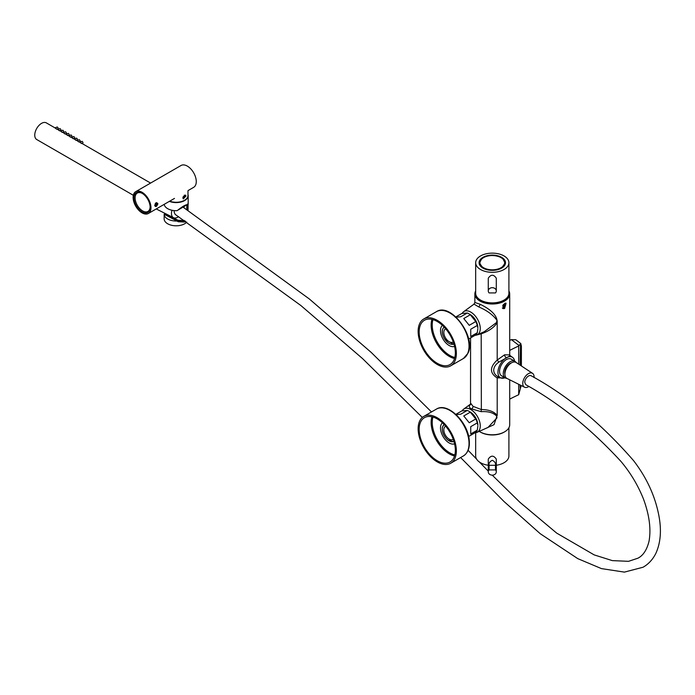 <?xml version="1.0" encoding="UTF-8"?>
<svg xmlns="http://www.w3.org/2000/svg" width="695" height="695" viewBox="0 0 695 695"><rect width="100%" height="100%" fill="white"/><g stroke="black" fill="none" stroke-linecap="round" stroke-linejoin="round"><path stroke-width="1.04" d="M504.605 308.519L506.064 303.202L504.605 303.42L502.945 308.615L504.605 308.519M509.704 379.809L509.704 424.723A17.418 10.06 180 0 1 504.605 431.838A17.418 10.06 180 0 1 479.203 431.36M505.065 377.811L497.203 377.915C489.593 373.154 489.593 367.203 497.203 360.053L504.605 354.798L509.696 354.937M475.067 432.724A13.413 7.749 -120 0 0 477.048 432.316L487.899 427.512L497.012 417.834L496.439 415.888C493.215 412.648 488.142 411.24 481.218 411.666A2.198 0.791 92.1 0 1 481.357 409.572C488.559 409.537 493.85 411.457 497.203 415.332L494.023 424.662L483.042 429.658M475.067 335.294A13.413 7.749 -120 0 0 477.048 334.886L484.241 331.706L496.439 322.602L497.012 320.412C493.155 314.957 487.004 310.43 478.551 306.816L474.033 304.123L474.867 302.49L479.976 304.202C491.73 309.84 497.472 315.982 497.203 322.645C494.197 327.432 488.906 331.141 481.357 333.782L475.745 335.251M475.675 290.936A17.418 10.06 0 0 0 474.867 293.95A17.418 10.06 0 0 0 485.623 303.237A17.418 10.06 0 0 0 504.605 301.065A17.418 10.06 0 0 0 509.704 293.95A17.418 10.06 0 0 0 508.905 290.936M509.704 340.385A241.252 139.287 180 0 1 511.372 339.62L515.82 339.751L520.807 343.565L521.389 346.24L521.389 365.952M477.048 432.316A13.413 7.749 -120 0 0 480.262 425.957A13.413 7.749 -120 0 0 474.129 412.17A13.413 7.749 -120 0 0 463.661 409.12A13.413 7.749 -120 0 0 462.201 410.832M514.604 361.131A11.85 6.846 120 0 0 512.615 357.412A11.85 6.846 120 0 0 503.362 360.106A11.85 6.846 120 0 0 497.95 372.285A11.85 6.846 120 0 0 500.782 377.906A11.85 6.846 120 0 0 504.996 377.776M512.615 357.412L510.286 355.71L498.845 362.138C495.587 364.362 493.876 367.056 493.702 370.227C493.876 373.354 495.587 375.621 498.845 377.046L500.782 377.906M477.048 334.886A13.413 7.749 -120 0 0 480.262 328.527A13.413 7.749 -120 0 0 474.129 314.739A13.413 7.749 -120 0 0 463.661 311.69A13.413 7.749 -120 0 0 462.201 313.402M481.218 411.666L471.618 408.947C469.351 407.869 468.76 406.584 469.829 405.089L470.567 404.29M470.524 404.551L470.576 337.892M470.915 403.543L473.034 406.332L481.357 409.572L481.183 333.061M509.704 350.402A228.038 131.659 180 0 1 518.687 346.006L518.687 364.163M518.687 384.283L518.687 394.725A228.038 131.659 0 0 0 509.704 399.121M521.207 385.543L518.687 394.725M518.687 346.006L520.807 343.565M470.498 404.594A2.198 1.972 38.4 0 1 469.829 405.089M520.086 384.978L520.19 388.218L520.607 385.238M520.607 365.431L520.494 345.372L520.086 365.092M516.046 362.416A9.608 5.551 120 0 0 514.873 361.278L511.138 359.124A9.608 5.551 120 0 0 507.828 358.933A9.608 5.551 120 0 0 500.383 367.099A9.608 5.551 120 0 0 501.529 375.769L505.265 377.924A9.608 5.551 120 0 0 506.837 378.375M514.873 361.278A9.608 5.551 120 0 0 511.563 361.087A9.608 5.551 120 0 0 504.118 369.254A9.608 5.551 120 0 0 505.265 377.924M468.63 339.073L475.762 334.894A12.814 7.402 -120 0 0 476.64 333.956A12.814 7.402 -120 0 0 477.283 332.74L470.741 336.51L470.741 329.23L477.283 325.46A12.814 7.402 -120 0 0 475.762 321.55L469.229 325.321L463.765 318.527L470.307 314.757A12.814 7.402 -120 0 0 468.786 313.732A12.814 7.402 -120 0 0 467.275 313.002L460.733 316.781L455.268 317.267M456.033 316.824L461.81 313.488L467.275 313.002M477.283 325.46L477.847 327.788A10.807 6.238 -120 0 0 470.202 314.548L468.786 313.732M470.307 314.757L475.762 321.55M477.847 328.77L477.283 332.74M463.765 318.527L469.229 325.321M502.363 307.946A2.841 1.642 120 0 0 503.701 307.763A2.841 1.642 120 0 0 503.832 307.677A2.841 1.642 120 0 0 505.708 304.28A2.841 1.642 120 0 0 505.308 303.124M503.64 307.798A3.006 1.738 -60 0 1 503.588 307.833A3.006 1.738 -60 0 1 502.442 308.102M505.439 303.107A3.006 1.738 -60 0 1 505.708 304.149A3.006 1.738 -60 0 1 505.708 304.219M502.859 306.043L503.693 304.349M502.919 306.043L503.762 306.538L502.885 306.547L502.815 305.453L503.632 304.349L504.518 304.341L504.579 305.435L503.727 304.94M504.579 305.435L503.762 306.538M453.922 343.912A9.643 5.569 60 0 1 445.339 339.89A9.643 5.569 60 0 1 442.819 328.917A9.643 5.569 60 0 1 444.279 327.206M419.545 323.853A27.027 15.603 60 0 1 423.733 318.996A27.027 15.603 60 0 1 447.823 330.125A27.027 15.603 60 0 1 454.947 360.948A27.027 15.603 60 0 1 450.76 365.813A27.027 15.603 60 0 1 426.678 354.685A27.027 15.603 60 0 1 419.545 323.853M454.582 346.423A12.215 7.054 60 0 1 443.992 340.576A12.215 7.054 60 0 1 441.143 327.154A12.215 7.054 60 0 1 442.437 325.382M454 359.958A25.585 14.769 60 0 1 450.039 364.562A25.585 14.769 60 0 1 427.243 354.024A25.585 14.769 60 0 1 420.492 324.843A25.585 14.769 60 0 1 424.454 320.247A25.585 14.769 60 0 1 447.259 330.777A25.585 14.769 60 0 1 454 359.958M468.63 436.503L475.762 432.325A12.814 7.402 -120 0 0 477.283 430.162L470.741 433.941L470.741 426.661L477.283 422.881A12.814 7.402 -120 0 0 476.64 420.918A12.814 7.402 -120 0 0 475.762 418.972L469.229 422.751L463.765 415.958L470.307 412.178A12.814 7.402 -120 0 0 468.786 411.162A12.814 7.402 -120 0 0 467.275 410.432L460.733 414.203L455.268 414.698M477.283 422.881L477.847 425.218A10.807 6.238 -120 0 0 476.822 420.214A10.807 6.238 -120 0 0 470.202 411.979L468.786 411.162M477.847 426.2L477.283 430.162M456.033 414.255L461.81 410.919L467.275 410.432M470.307 412.178L475.762 418.972M463.765 415.958L469.229 422.751M453.922 441.342A9.643 5.569 60 0 1 446.876 439.092A9.643 5.569 60 0 1 442.368 429.988A9.643 5.569 60 0 1 444.279 424.636M418.268 431.482A27.027 15.603 60 0 1 423.733 416.427A27.027 15.603 60 0 1 443.506 422.586A27.027 15.603 60 0 1 456.224 448.179A27.027 15.603 60 0 1 450.76 463.235A27.027 15.603 60 0 1 430.996 457.067A27.027 15.603 60 0 1 418.268 431.482M454.582 443.853A12.215 7.054 60 0 1 445.895 440.335A12.215 7.054 60 0 1 440.56 429.189A12.215 7.054 60 0 1 442.437 422.812M455.216 447.736A25.585 14.769 60 0 1 450.039 461.993A25.585 14.769 60 0 1 431.326 456.155A25.585 14.769 60 0 1 419.285 431.925A25.585 14.769 60 0 1 424.454 417.669A25.585 14.769 60 0 1 443.167 423.507A25.585 14.769 60 0 1 455.216 447.736M504.926 264.282A12.649 7.306 0 0 0 504.944 263.909L504.944 262.997A12.649 7.306 0 0 0 502.789 258.922M501.026 257.637A12.354 7.132 0 0 0 483.555 257.637A12.354 7.132 0 0 0 483.555 267.723A12.354 7.132 0 0 0 501.026 267.723A12.354 7.132 0 0 0 501.026 257.637M481.791 258.922A12.649 7.306 0 0 0 479.637 262.997L479.637 263.909A12.649 7.306 0 0 0 479.654 264.282M476.04 295.305A16.419 9.478 0 0 0 478.325 298.937A16.419 9.478 0 0 0 495.631 303.229A16.419 9.478 0 0 0 508.54 295.305M500.2 433.689A16.419 9.478 180 0 1 484.38 433.689M479.072 262.727A13.214 7.628 0 0 0 482.947 268.122A13.214 7.628 0 0 0 492.251 270.355A1.998 1.155 0 0 0 492.321 270.355A13.214 7.628 0 0 0 501.634 268.122A13.214 7.628 0 0 0 504.501 259.808A13.214 7.628 0 0 0 492.286 255.1A13.214 7.628 0 0 0 479.072 262.727M481.6 258.974L479.472 263.058L483.086 268.201M488.281 290.953L488.281 278.182C490.948 274.273 493.624 274.273 496.291 278.182L496.291 290.953A4.005 3.266 -0 0 1 495.492 292.916L489.089 292.916A4.005 3.266 -0 0 1 488.281 290.953A4.005 3.266 -0 0 1 492.286 287.687A4.005 3.266 -0 0 1 496.291 290.953M475.675 262.727L475.675 293.299A16.619 9.591 180 0 0 492.286 302.89A16.619 9.591 180 0 0 508.905 293.299L508.905 262.727A16.619 9.591 180 0 1 492.286 272.318A16.619 9.591 180 0 1 475.675 262.727A16.619 9.591 180 0 1 492.286 253.136A16.619 9.591 180 0 1 508.905 262.727M501.495 268.201L505.1 263.058L502.98 258.974M488.281 471.879L488.281 459.117C490.957 455.208 493.624 455.208 496.291 459.117L496.291 471.879A4.005 3.266 -0 0 1 492.286 475.145A4.005 3.266 -0 0 1 488.281 471.879A4.005 3.266 -0 0 1 489.089 469.916L495.492 469.916L495.492 465.294C495.926 463.27 494.857 461.602 492.286 460.29C489.723 461.602 488.655 463.27 489.089 465.294L489.089 469.916M495.492 469.916A4.005 3.266 -0 0 1 496.291 471.879M475.675 432.69L475.675 455.946A16.619 9.591 0 0 0 488.281 465.259M496.291 465.259A16.619 9.591 0 0 0 508.905 455.946L508.905 427.738M480.262 432.003A16.619 9.591 0 0 0 504.318 432.003M489.089 465.294L495.492 465.294M81.871 141.632A0.877 0.513 60 0 1 82.966 142.831L82.123 143.535M79.786 142.188L81.523 143.526M79.117 140.042A0.877 0.513 60 0 1 80.212 141.233L79.36 141.945M77.032 140.599L78.77 141.936M76.363 138.444A0.877 0.513 60 0 1 77.458 139.643L76.606 140.355M74.278 139.009L76.007 140.347M73.6 136.854A0.877 0.513 60 0 1 74.704 138.053L73.852 138.765M71.516 137.419L73.253 138.748M70.847 135.264A0.877 0.513 60 0 1 71.941 136.463L71.099 137.167M68.762 135.82L70.499 137.158M68.093 133.675A0.877 0.513 60 0 1 69.187 134.873L68.336 135.577M66.008 134.231L67.745 135.568M65.339 132.085A0.877 0.513 60 0 1 66.433 133.284L65.582 133.987M63.254 132.641L64.991 133.979M62.576 130.495A0.877 0.513 60 0 1 63.679 131.694L62.828 132.398M60.5 131.051L62.229 132.389M59.822 128.905A0.877 0.513 60 0 1 60.925 130.095L60.074 130.808M57.737 129.461L59.475 130.799M57.068 127.307A0.877 0.513 60 0 1 58.163 128.505L57.32 129.218M54.983 127.871L56.721 129.209M83.044 144.065A0.877 0.513 60 0 1 83.626 144.404M133.344 195.304L36.739 139.53A9.608 5.551 -60 0 1 34.75 135.125A9.608 5.551 -60 0 1 38.946 125.456A9.608 5.551 -60 0 1 46.348 122.885L54.948 127.845L57.285 126.985M154.75 205.538L155.793 202.897L157.939 203.696C156.705 206.702 155.645 207.319 154.75 205.538L154.785 205.025M182.82 197.823L185.548 195.06L185.93 196.025L183.35 198.874L182.82 197.823M148.356 213.495A12.614 7.28 60 0 1 138.635 210.116A12.614 7.28 60 0 1 133.127 197.423A12.614 7.28 60 0 1 135.742 191.646A12.614 7.28 60 0 1 145.464 195.026A12.614 7.28 60 0 1 150.971 207.718A12.614 7.28 60 0 1 148.356 213.495L174.48 198.414M133.979 197.91A11.415 6.585 60 0 1 142.049 193.253A11.415 6.585 60 0 1 150.12 207.232A11.415 6.585 60 0 1 142.049 211.888A11.415 6.585 60 0 1 133.979 197.91M142.336 193.427A10.607 6.125 -120 0 0 137.306 193.054A10.607 6.125 -120 0 0 135.108 197.91A10.607 6.125 -120 0 0 139.747 208.587A10.607 6.125 -120 0 0 147.922 211.436A10.607 6.125 -120 0 0 150.111 206.893M135.742 191.646L181.048 165.488A12.614 7.28 60 0 1 190.76 168.868A12.614 7.28 60 0 1 196.268 181.569A12.614 7.28 60 0 1 193.653 187.337L188.154 190.517M184.34 195.113L183.801 197.033L183.15 196.659M187.98 190.821L187.98 195.46A11.815 6.82 180 0 1 181.786 201.454A11.815 6.82 180 0 1 169.702 201.168M164.168 214.373L164.15 218.864A12.015 6.933 -0 0 0 171.569 225.276A12.015 6.933 -0 0 0 184.662 223.773A12.015 6.933 -0 0 0 186.79 222.105M169.354 201.368A12.015 6.933 -0 0 0 184.662 200.56A12.015 6.933 -0 0 0 188.18 195.66A12.015 6.933 -0 0 0 187.98 194.392M188.041 210.411L188.076 204.139L176.982 210.681A12.015 6.933 180 0 1 164.194 204.347M164.15 214.286L164.159 214.234A12.015 6.933 -0 0 0 176.982 221.019L178.172 221.74L184.662 222.009L185.608 221.314M176.982 221.019L164.159 214.234M156.462 205.781A1.52 0.877 120 0 0 157.426 203.991A1.52 0.877 120 0 0 156.236 203.444A1.52 0.877 120 0 0 155.272 205.303A1.52 0.877 120 0 0 156.349 205.859A1.52 0.877 120 0 0 156.462 205.781M155.176 203.774A1.92 1.112 -60 0 1 155.915 202.975A1.92 1.112 -60 0 1 157.027 202.784M155.689 205.555L157.096 204.565L157.009 203.678L156.262 203.722L155.689 205.555M156.21 205.928A1.92 1.112 -60 0 1 156.062 206.015A1.92 1.112 -60 0 1 155.107 206.111M155.637 205.042L156.436 205.503M156.08 203.983L157.096 204.565M187.728 210.211L187.607 207.049L187.746 210.22M176.895 220.967L183.793 221.757L184.853 221.149L183.654 222.035L177.581 221.41M186.816 209.603L186.833 204.799L178.042 209.968C185.487 204.148 188.51 203.348 187.111 207.544L187.19 209.847M165.349 213.652L177.981 220.263L183.793 220.55M165.262 213.652L178.085 220.315L165.08 213.66L164.533 214.156L177.008 220.732M186.746 207.536L187.598 207.266L186.364 204.712M184.331 220.463L178.042 220.471L177.138 220.984L177.92 220.289M164.489 214.086L165.08 213.66M164.541 214.607L165.254 213.652M172.013 210.272A8.931 5.152 120 0 0 171.474 213.513A8.931 5.152 120 0 0 173.472 217.674A8.931 5.152 120 0 0 178.589 216.64M183.984 207.718A8.931 5.152 120 0 0 184.106 206.224A8.931 5.152 120 0 0 184.106 206.033M534.055 377.55A8.01 4.622 120 0 0 534.081 376.925A8.01 4.622 120 0 0 532.561 373.345A8.01 4.622 120 0 0 526.341 375.309A8.01 4.622 120 0 0 522.753 383.466A8.01 4.622 120 0 0 524.56 387.211A8.01 4.622 120 0 0 528.773 386.516M532.561 373.345L516.194 362.512A9.209 5.317 120 0 0 509.044 364.771A9.209 5.317 120 0 0 504.918 374.145A9.209 5.317 120 0 0 506.994 378.454L524.56 387.211M492.242 475.145L519.799 502.19L556.678 533.108L594.182 554.897L612.312 560.613L628.558 561.325L637.854 558.224C643.127 555.626 646.854 549.953 649.034 541.214C651.198 529.077 649.347 514.995 643.457 498.967C637.914 485.136 630.365 472.565 620.8 461.245C590.68 428.615 559.006 403.1 525.776 384.683L524.734 382.32A5.204 2.919 -58.7 0 1 528.521 376.004A5.204 2.919 -58.7 0 1 531.128 375.752C567.398 395.507 601.549 423.802 633.562 460.629C646.35 477.248 654.699 495.118 658.599 514.231C661.709 529.468 660.789 542.526 655.837 553.402C652.77 559.51 648.513 564.114 643.057 567.233L624.397 572.115L601.453 568.606L577.771 558.632L540.215 533.699L503.979 501.486L460.62 457.545M174.367 210.62A5.204 2.789 123.4 0 0 174.106 211.992L175.105 214.329L300.892 305.539L362.477 358.516L422.317 417.434M453.227 341.836A7.532 4.344 60 0 1 452.905 342.053A7.532 4.344 60 0 1 446.503 339.351A7.532 4.344 60 0 1 443.983 331.029A7.532 4.344 60 0 1 445.373 329.022A7.532 4.344 60 0 1 445.73 328.848M454.122 344.616L444.67 339.047C441.716 333.835 441.455 329.925 443.879 327.31L444.157 327.084M453.227 439.257A7.532 4.344 60 0 1 452.905 439.483A7.532 4.344 60 0 1 447.736 438.085A7.532 4.344 60 0 1 443.983 431.526A7.532 4.344 60 0 1 445.373 426.443A7.532 4.344 60 0 1 445.73 426.278M454.07 441.855L447.78 440.013C443.731 436.252 441.924 432.064 442.359 427.451L444.018 424.367M498.819 377.038A2.406 1.251 113.3 0 0 497.203 377.915L497.203 415.332L496.439 415.888M496.439 322.602L497.203 322.645L497.203 360.053L498.845 362.138M506.16 357.647A2.406 1.39 60 0 1 504.605 354.798M478.551 306.816A2.198 1.268 120 0 0 479.976 304.202M511.372 339.62L518.957 345.432M471.618 408.947A2.198 1.268 120 0 0 473.034 406.332M520.086 386.585L520.607 386.663M510.06 363.824A7.324 4.231 120 0 0 505.065 372.485M504.918 374.249A7.567 4.37 -60 0 1 511.242 362.894A7.567 4.37 -60 0 1 511.511 362.816M432.968 319.631A24.829 14.334 -120 0 0 437.372 342.331A24.829 14.334 -120 0 0 454.825 357.491M454.539 358.524A25.585 14.769 60 0 1 436.434 342.87A25.585 14.769 60 0 1 431.934 319.361M423.733 318.996L436.408 311.681A27.027 15.603 60 0 1 460.49 322.801A27.027 15.603 60 0 1 467.622 353.633A27.027 15.603 60 0 1 463.435 358.49L450.76 365.813M432.968 417.061A24.829 14.334 -120 0 0 432.36 424.923A24.829 14.334 -120 0 0 454.825 454.921M454.539 455.955A25.585 14.769 60 0 1 431.256 425.01A25.585 14.769 60 0 1 431.934 416.791M423.733 416.427L436.408 409.103A27.027 15.603 60 0 1 456.181 415.271A27.027 15.603 60 0 1 468.899 440.865A27.027 15.603 60 0 1 463.435 455.92L450.76 463.235M501.234 268.157A12.649 7.306 0 0 0 504.944 262.997C505.421 256.464 490.661 253.041 483.425 257.645C480.523 259.791 479.263 261.572 479.637 262.997A12.649 7.306 0 0 0 487.447 269.738A12.649 7.306 0 0 0 501.234 268.157M492.286 255.1L493.685 255.699M186.746 207.822L187.598 207.544M177.781 221.514L183.758 222.053L185.27 221.088M474.867 302.49L474.867 293.95M509.704 354.963L509.704 293.95M510.286 355.71L509.678 354.867L509.704 355.51M463.661 409.12L470.576 404.073M463.661 311.69L474.033 304.123M436.408 311.681C450.777 302.012 476.475 337.006 467.935 353.295L463.435 358.49M436.408 409.103C447.589 401.753 468.109 422.291 469.255 440.378C469.907 447.797 467.961 452.984 463.435 455.92M150.598 183.072L81.202 143.005M82.088 141.311L79.743 142.171L78.448 141.415M76.997 140.581L75.694 139.825M76.58 138.123L74.235 138.991L72.94 138.236M73.826 136.533L71.481 137.401L70.186 136.646M71.072 134.943L68.727 135.803L67.424 135.056M68.31 133.353L65.964 134.213L64.67 133.457M65.556 131.763L63.21 132.623L61.916 131.868M62.802 130.174L60.456 131.034L59.162 130.278M60.048 128.584L57.702 129.444L56.399 128.688M79.334 139.721L76.989 140.581M188.18 204.408L188.18 195.66M187.824 210.272L187.693 203.922M173.472 217.674L156.236 208.943M182.689 206.867L309.344 298.972L371.312 352.504L431.482 411.944M468.109 450.308L476.614 459.134M479.385 461.993L488.281 471.123"/></g></svg>
